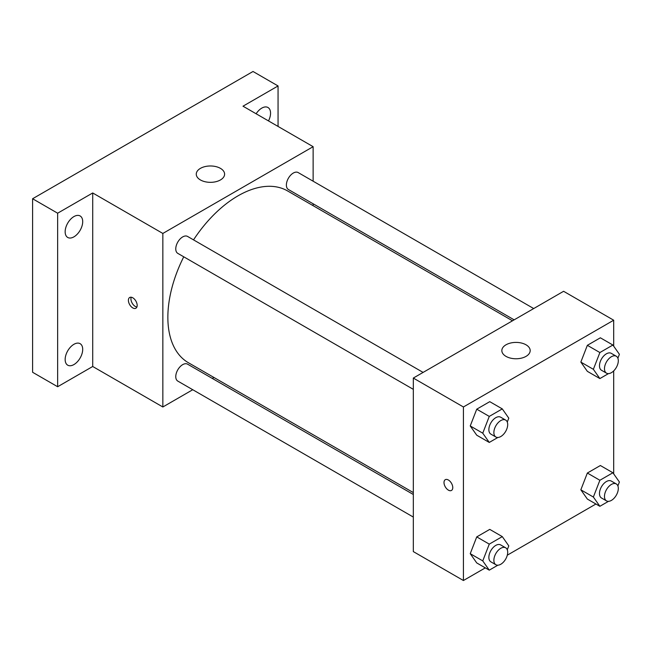 <?xml version="1.0" encoding="UTF-8"?>
<svg xmlns="http://www.w3.org/2000/svg" width="652" height="652" viewBox="0 0 652 652"><rect width="100%" height="100%" fill="white"/><g stroke="black" fill="none" stroke-linecap="round" stroke-linejoin="round"><path stroke-width="0.98" d="M192.747 389.725L162.845 406.987L92.714 366.489L57.645 386.734L32.6 372.276L32.6 198.746L253.017 71.484L278.062 85.95L278.062 126.439M213.946 377.475L212.299 378.429M73.929 364.566A12.412 7.164 -60 0 1 67.718 365.177A12.412 7.164 -60 0 1 65.819 355.234A12.412 7.164 -60 0 1 73.929 344.297A12.412 7.164 -60 0 1 80.131 343.685A12.412 7.164 -60 0 1 82.038 353.628A12.412 7.164 -60 0 1 73.929 364.566M73.929 236.847A12.412 7.164 -60 0 1 67.718 237.458A12.412 7.164 -60 0 1 65.819 227.515A12.412 7.164 -60 0 1 73.929 216.578A12.412 7.164 -60 0 1 80.131 215.959A12.412 7.164 -60 0 1 82.038 225.91A12.412 7.164 -60 0 1 73.929 236.847M92.714 366.489L92.714 192.959L57.645 213.204L32.6 198.746M57.645 386.734L57.645 213.204M162.845 406.987L162.845 233.449L92.714 192.959M162.845 233.449L313.131 146.684L243 106.195L278.062 85.95M200.417 179.944A14.173 8.183 180 0 1 196.268 174.157A14.173 8.183 180 0 1 210.433 165.975A14.173 8.183 180 0 1 224.606 174.157A14.173 8.183 180 0 1 215.861 181.712A14.173 8.183 180 0 1 200.417 179.944M256.122 113.774A12.412 7.164 -60 0 1 261.786 108.118A12.412 7.164 -60 0 1 267.988 107.507A12.412 7.164 -60 0 1 268.494 120.913M183.75 256.807A99.185 57.262 120 0 0 167.857 317.32A99.185 57.262 120 0 0 188.395 362.724L413.319 492.586M512.505 320.792L287.581 190.938A99.185 57.262 120 0 0 193.53 239.871M313.131 146.684L313.131 181.207M313.131 203.783L313.131 205.69M533.703 308.551L298.184 172.576A9.78 5.648 120 0 0 290.645 175.192A9.78 5.648 120 0 0 286.383 185.038A9.78 5.648 120 0 0 288.404 189.512L514.151 319.847M413.319 494.493L187.572 364.158A9.78 5.648 120 0 0 180.042 366.774A9.78 5.648 120 0 0 175.771 376.611A9.78 5.648 120 0 0 177.792 381.086L413.319 517.069M413.319 389.35L177.792 253.367A9.78 5.648 -60 0 1 177.792 242.079A9.78 5.648 -60 0 1 187.572 236.431L423.099 372.414M137.173 305.397A6.202 3.578 60 0 1 135.885 308.233A6.202 3.578 60 0 1 129.691 304.655A6.202 3.578 60 0 1 129.691 297.491A6.202 3.578 60 0 1 134.467 299.154A6.202 3.578 60 0 1 137.173 305.397M136.879 307.035A6.202 3.578 60 0 1 132.217 303.196A6.202 3.578 60 0 1 131.223 297.23M485.308 567.876L463.417 580.516L413.319 551.592L413.319 378.062L563.605 291.289L613.695 320.213L613.695 346.179M595.92 504.012L507.305 555.178M587.354 371.347L580.842 362.088L587.354 345.315L600.37 337.801L587.354 345.315L580.842 362.088L587.354 371.347L599.881 378.576L593.369 369.317L599.881 352.545L612.896 345.03L619.4 354.289L617.884 358.201M476.742 562.929L470.239 553.67L476.742 536.898L489.758 529.383L476.742 536.898L470.239 553.67L476.742 562.929L489.269 570.158L482.757 560.899L489.269 544.127L502.284 536.612L508.788 545.871L507.272 549.783M613.695 370.89L613.695 473.898M463.417 580.516L463.417 406.978L613.695 320.213M587.354 499.065L580.842 489.807L587.354 473.034L600.37 465.52L587.354 473.034L580.842 489.807L587.354 499.065L599.881 506.294L593.369 497.036L599.881 480.271L612.896 472.757L619.4 482.007L617.884 485.919M476.742 435.202L470.239 425.952L476.742 409.179L489.758 401.665L476.742 409.179L470.239 425.952L476.742 435.202L489.269 442.439L482.757 433.181L489.269 416.408L502.284 408.894L508.788 418.152L507.272 422.056M463.417 406.978L413.319 378.062M505.993 356.367A14.173 8.183 180 0 1 501.844 350.58A14.173 8.183 180 0 1 516.017 342.406A14.173 8.183 180 0 1 530.182 350.58A14.173 8.183 180 0 1 521.437 358.144A14.173 8.183 180 0 1 505.993 356.367M452.773 487.598A6.202 3.578 60 0 1 451.486 490.443A6.202 3.578 60 0 1 445.283 486.857A6.202 3.578 60 0 1 445.283 479.701A6.202 3.578 60 0 1 450.067 481.363A6.202 3.578 60 0 1 452.773 487.598M451.486 490.434A6.202 3.578 60 0 1 445.292 486.857A6.202 3.578 60 0 1 445.292 479.701M497.859 437.476L489.269 442.439M505.675 420.092L500.663 417.198A9.78 5.648 120 0 0 493.132 419.815A9.78 5.648 120 0 0 488.861 429.652A9.78 5.648 120 0 0 490.891 434.134L495.895 437.019A9.78 5.648 120 0 0 505.675 431.379A9.78 5.648 120 0 0 505.675 420.092A9.78 5.648 120 0 0 498.136 422.708A9.78 5.648 120 0 0 493.874 432.545A9.78 5.648 120 0 0 495.895 437.019M482.757 433.181L470.239 425.952M489.269 416.408L476.742 409.179M502.284 408.894L489.758 401.665M608.463 373.62L599.881 378.576M616.287 356.228L611.274 353.335A9.78 5.648 120 0 0 603.736 355.959A9.78 5.648 120 0 0 599.473 365.796A9.78 5.648 120 0 0 601.494 370.271L606.507 373.164A9.78 5.648 120 0 0 616.287 367.516A9.78 5.648 120 0 0 616.287 356.228A9.78 5.648 120 0 0 608.748 358.853A9.78 5.648 120 0 0 604.477 368.69A9.78 5.648 120 0 0 606.507 373.164M593.369 369.317L580.842 362.088M599.881 352.545L587.354 345.315M612.896 345.03L600.37 337.801M497.859 565.202L489.269 570.158M505.675 547.81L500.663 544.917A9.78 5.648 120 0 0 493.132 547.541A9.78 5.648 120 0 0 488.861 557.378A9.78 5.648 120 0 0 490.891 561.853L495.895 564.746A9.78 5.648 120 0 0 505.675 559.098A9.78 5.648 120 0 0 505.675 547.81A9.78 5.648 120 0 0 498.136 550.427A9.78 5.648 120 0 0 493.874 560.272A9.78 5.648 120 0 0 495.895 564.746M482.757 560.899L470.239 553.67M489.269 544.127L476.742 536.898M502.284 536.612L489.758 529.383M608.463 501.339L599.881 506.294M616.287 483.947L611.274 481.062A9.78 5.648 120 0 0 603.736 483.678A9.78 5.648 120 0 0 599.473 493.515A9.78 5.648 120 0 0 601.494 497.989L606.507 500.883A9.78 5.648 120 0 0 616.287 495.243A9.78 5.648 120 0 0 616.287 483.947A9.78 5.648 120 0 0 608.748 486.571A9.78 5.648 120 0 0 604.477 496.408A9.78 5.648 120 0 0 606.507 500.883M593.369 497.036L580.842 489.807M599.881 480.271L587.354 473.034M612.896 472.757L600.37 465.52"/></g></svg>
